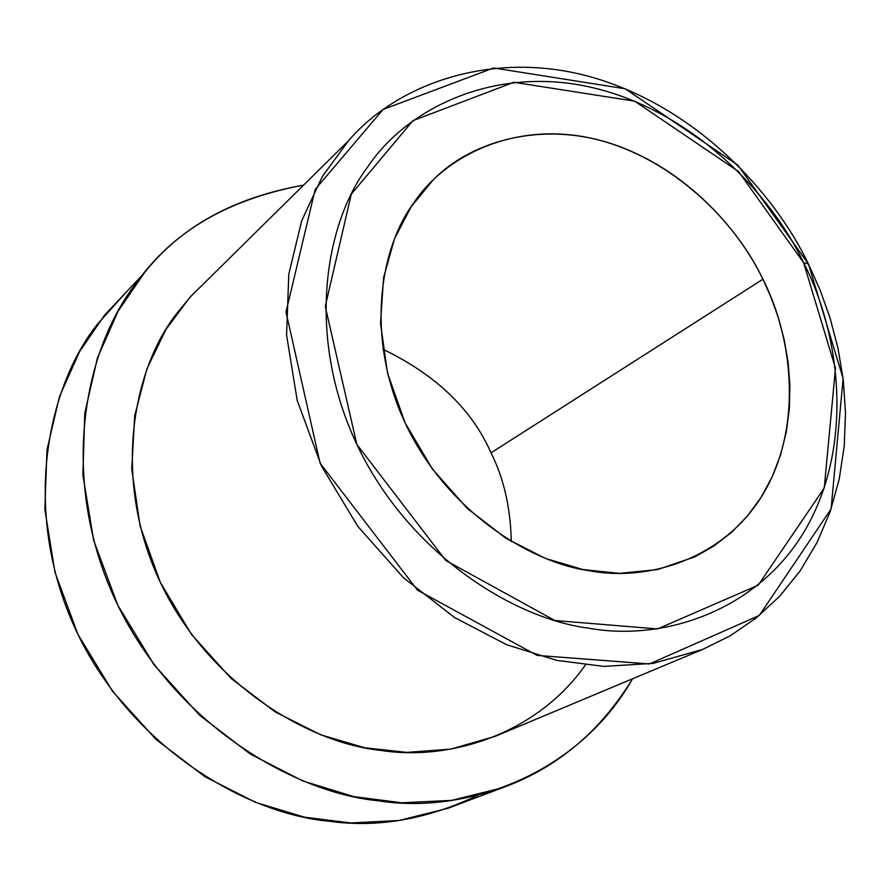 <?xml version="1.0" encoding="UTF-8"?>
<svg xmlns="http://www.w3.org/2000/svg" width="890" height="890" viewBox="0 0 890 890"><rect width="100%" height="100%" fill="white"/><g stroke="black" fill="none" stroke-linecap="round" stroke-linejoin="round"><path stroke-width="1.33" d="M808.487 264.074L803.592 262.684L835.476 368.149L824.274 487.943L758.213 585.208L657.499 628.941L554.882 620.508L445.812 560.511L356.834 444.399L325.262 306.405L351.305 194.142L412.916 120.673L513.875 82.28L634.681 101.171L738.589 171.581L803.592 262.684L808.487 264.074L737.988 165.273L625.192 88.778L493.627 67.974L383.112 109.437L315.205 189.381L286.002 312.034L320.066 463.134L417.499 590.181L537.093 655.396L649.433 663.962L759.326 615.435L831.093 508.935L843.119 378.539L808.487 264.074L820.135 290.118L830.125 318.253L837.991 348.268L843.275 379.874L845.5 412.615L844.254 445.935L839.214 479.165L830.192 511.561L817.142 542.355L800.232 570.768L779.774 596.144L756.266 617.927L730.301 635.76L702.577 649.455L653.227 663.361L603.954 666.41L556.606 660.358L506.644 644.716L454.579 617.527L403.637 577.888L357.891 526.48L321.401 465.926L297.216 400.478L286.58 335.063L288.805 274.131L301.677 220.82L322.258 176.632L348.435 140.843C398.587 82.058 497.232 48.205 596.812 78.676C696.358 109.014 773.633 191.239 808.487 264.074M491.013 452.843C503.796 478.23 510.56 507.812 511.305 541.576C510.56 507.812 503.796 478.23 491.013 452.843L762.919 279.226C737.944 227.017 683.887 168.321 613.644 144.436C543.401 120.462 471.656 140.297 432.896 180.203L411.213 206.669L394.57 238.587L383.546 277.814L380.531 323.348L387.45 372.854L405.061 422.772L432.44 469.097L467.15 508.312L505.887 538.25L545.37 558.397L582.983 569.567L619.362 573.36L657.443 569.611L695.101 556.762L714.069 545.893L731.669 532.253L747.455 515.989L761.05 497.388L772.175 476.829L780.641 454.768L786.371 431.695L789.397 408.132L789.875 384.569L788.006 361.418L784.068 339.068L778.361 317.786L771.207 297.794L762.919 279.226L491.013 452.843C471.978 409.389 435.922 374.846 382.867 349.214C435.922 374.846 471.978 409.389 491.013 452.843M477.73 795.271C427.011 819.479 377.304 828.112 328.588 821.17C244.305 813.493 128.939 745.62 74.949 628.029C21.182 510.404 47.493 386.805 97.388 324.272L126.936 291.397M144.035 273.274L104.686 314.993L79.466 351.761L59.385 396.829L46.959 449.94L44.845 509.436L54.969 572.27L77.931 634.348L112.552 691.319L156.106 739.523L204.956 776.703L255.408 802.313L304.402 817.165L350.771 822.961L398.998 820.491L448.137 808.231L502.305 787.795L451.575 800.377L401.679 802.791L353.63 796.583L302.767 780.942L250.312 754.064L199.449 715.115L154.003 664.708L117.791 605.2L93.673 540.43L82.87 474.982L84.795 413.105L97.444 357.958L118.07 311.278L144.035 273.274C180.436 226.95 233.614 197.569 303.568 185.131C228.307 199.06 172.615 231.634 136.515 282.864C85.095 347.4 58.295 475.794 114.665 598.592C171.281 721.367 291.386 792.567 378.695 800.844C465.348 814.55 578.133 775.001 632.534 678.803C600.082 731.847 556.673 768.181 502.305 787.795M585.386 665.053C535.68 735.452 448.215 761.072 380.497 750.37C307.05 742.783 206.792 682.73 159.199 579.969C111.773 477.185 133.322 369.183 176.153 314.226L190.627 296.503L207.615 279.849M348.435 140.843L189.626 297.605L165.84 329.667L146.906 368.883L134.69 415.819L131.753 469.063L140.075 525.868L160.322 582.372L191.472 634.37L230.933 678.291L275.221 711.956L320.801 734.84L364.811 747.767L406.774 752.406L450.752 749.124L495.129 736.364L702.577 649.455M803.592 262.684C770.095 191.951 691.886 111.806 594.476 88.099C497.021 64.347 407.909 107.1 367.926 166.575C325.173 222.834 305.459 335.397 356.834 444.399C408.388 553.369 513.219 618.672 588.869 628.207C665.13 642.068 761.951 609.383 808.031 524.911C854.077 440.539 839.426 332.304 803.592 262.684M762.919 279.226C791.822 335.53 803.058 422.995 765.367 490.179C727.653 557.418 649.967 582.283 589.469 570.746C529.35 562.569 446.78 510.549 405.851 424.463C365.045 338.356 379.774 248.9 413.327 203.543C444.622 155.728 515.41 120.373 593.953 138.851C672.451 157.296 735.974 222.022 762.919 279.226"/></g></svg>
